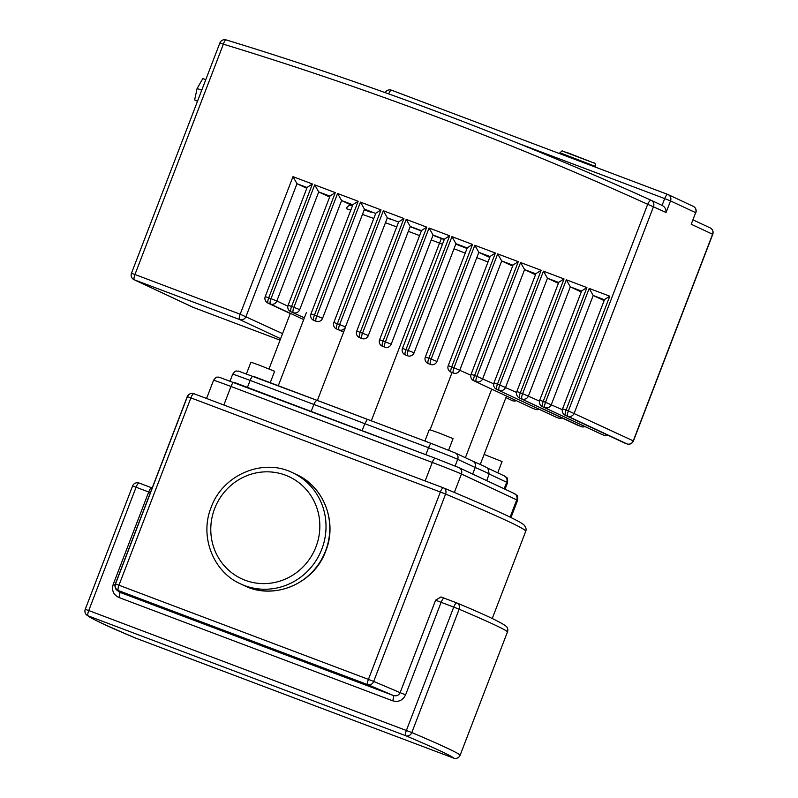 <?xml version="1.0" encoding="UTF-8"?>
<svg xmlns="http://www.w3.org/2000/svg" width="798" height="798" viewBox="0 0 798 798"><rect width="100%" height="100%" fill="white"/><g stroke="black" fill="none" stroke-linecap="round" stroke-linejoin="round"><path stroke-width="1.2" d="M497.733 472.845L502.062 461.553L484.117 454.431M270.253 382.691L274.632 371.299L259.629 365.284L250.911 362.192L246.472 373.753M448.616 450.182L453.055 438.631L439.648 433.214L429.324 429.524L424.905 441.045M454.94 452.835L431.608 443.578A5.077 1.387 110.7 0 0 431.588 443.568L367.339 419.329A122.593 2.474 -159 0 0 317.444 400.496L367.349 419.329L364.806 423.688L428.536 447.738A25.406 0.509 21 0 1 457.693 459.309L475.199 467.498L472.675 474.072M317.444 400.496C316.257 400.297 315.06 401.623 313.843 404.456L311.17 411.429M486.67 480.625L489.194 474.042L487.947 468.536C486.78 467.618 488.216 467.887 472.765 461.164L455.269 452.975A5.077 4.888 115.1 0 1 457.693 459.309L455.119 466.012M472.586 461.094C475.169 462.381 476.037 464.516 475.199 467.498A127.68 2.574 21 0 1 489.194 474.042L506.7 482.241A5.077 4.888 -64.9 0 0 504.276 475.907L487.109 467.877M352.257 205.495L352.028 205.425C349.454 204.926 347.539 205.984 346.292 208.597L350.771 210.203M402.481 348.387A5.077 5.077 0 0 0 405.065 354.811A5.077 4.888 -64.9 0 0 405.404 354.95A5.077 1.387 -69.3 0 1 405.963 349.624L402.481 348.387L444.426 239.111L449.663 235.779L429.075 228.019L433.085 235.071L444.237 239.6L441.384 238.482L439.528 243.101L442.451 244.248M480.276 464.436L506.521 396.067M465.384 457.703L491.708 389.135M430.112 429.723L452.027 372.636M371.309 420.825L439.528 243.101L431.209 239.969M317.375 400.476L345.594 326.961M278.293 385.733L306.322 312.736M362.132 430.651L364.806 423.688A127.68 2.574 21 0 0 313.843 404.456L250.113 380.407A5.077 1.387 110.7 0 1 253.166 376.247A5.077 1.387 110.7 0 0 253.166 376.247L317.365 400.466M269.016 368.915L290.282 313.514L268.158 303.16A5.077 1.387 -69.3 0 1 268.717 297.834L265.235 296.597A5.077 5.077 0 0 0 267.819 303.021A5.077 4.888 -64.9 0 0 268.158 303.16L270.442 304.028A5.077 4.888 -64.9 0 0 276.836 301.006L271.001 298.691A5.077 1.387 110.7 0 0 270.442 304.028L303.689 319.579M456.765 602.919L444.197 598.171A5.077 1.387 110.7 0 0 441.124 602.33L435.618 600.166L440.975 596.944L444.147 598.151M435.618 600.166L400.117 692.654C398.671 695.437 396.377 696.375 393.214 695.457A544.376 10.973 21 0 0 367.858 684.694A5.077 4.269 -67.2 0 0 373.683 681.432L368.427 679.367A5.077 1.387 110.7 0 0 367.858 684.694L118.403 590.57A544.376 10.973 21 0 0 119.441 592.156A5.077 1.387 -69.3 0 1 118.872 597.483L392.646 700.794A5.077 1.387 110.7 0 0 393.214 695.457L119.441 592.156L116.049 589.463C114.862 586.6 114.603 584.834 115.261 584.186A549.463 11.072 -159 0 1 115.481 584.006A5.077 5.077 69.3 0 0 118.403 590.57A5.077 1.387 -69.3 0 1 118.962 585.233L115.481 584.006L187.4 396.646L190.882 397.883A5.077 1.387 -69.3 0 1 193.934 393.713A5.077 5.077 69.3 0 0 187.4 396.646A549.463 11.072 21 0 0 187.181 396.825C187.221 396.007 188.268 394.97 190.343 393.713A5.077 5.077 0 0 1 193.934 393.713A5.077 1.387 -69.3 0 1 193.964 393.723L443.369 487.837A5.077 1.387 110.7 0 0 440.346 492.007L445.603 494.072A5.077 4.269 -67.2 0 0 443.568 487.907A5.077 4.269 -67.2 0 0 443.419 487.857A5.077 1.387 110.7 0 0 443.399 487.847L193.934 393.713M265.235 296.597L307.18 187.321L312.417 183.999L292.976 176.657L296.986 183.72L306.801 188.308M288.108 305.235A5.077 5.077 0 0 0 290.691 311.659A5.077 4.888 -64.9 0 0 291.031 311.799A5.077 1.387 -69.3 0 1 291.589 306.462L288.108 305.235L330.053 195.959L335.29 192.627L314.701 184.857L318.711 191.919L329.644 197.026M310.981 313.863A5.077 5.077 0 0 0 313.574 320.287A5.077 4.888 -64.9 0 0 313.903 320.427A5.077 1.387 -69.3 0 1 314.462 315.09L310.981 313.863L352.925 204.587L358.162 201.256L337.574 193.485L341.594 200.547L351.978 205.405M333.853 322.492A5.077 5.077 0 0 0 336.447 328.916A5.077 4.888 -64.9 0 0 336.776 329.055A5.077 1.387 -69.3 0 1 337.345 323.729L333.853 322.492L375.798 213.216L381.035 209.884L360.457 202.123L364.467 209.176L371.12 212.288M356.726 331.12A5.077 5.077 0 0 0 359.319 337.544A5.077 4.888 -64.9 0 0 359.649 337.684A5.077 1.387 -69.3 0 1 360.217 332.357L356.726 331.12L398.671 221.854L403.918 218.522L383.329 210.752L387.339 217.804L390.461 219.27M379.599 339.758A5.077 5.077 0 0 0 382.192 346.182A5.077 4.888 -64.9 0 0 382.521 346.322A5.077 1.387 -69.3 0 1 383.09 340.985L379.599 339.758L421.553 230.482L426.79 227.151L406.202 219.38L410.212 226.442L421.374 230.941L410.122 226.692M425.354 357.015A5.077 5.077 0 0 0 427.937 363.439A5.077 4.888 -64.9 0 0 428.277 363.579A5.077 1.387 -69.3 0 1 428.835 358.252L425.354 357.015L467.299 247.749L472.536 244.417L451.947 236.647L455.957 243.699L467.02 248.477L455.808 244.108M448.227 365.654A5.077 5.077 0 0 0 450.82 372.077A5.077 4.888 -64.9 0 0 451.149 372.217A5.077 1.387 -69.3 0 1 451.718 366.881L448.227 365.654L490.171 256.377L495.408 253.046L474.82 245.275L478.84 252.338L488.396 256.806M471.099 374.282A5.077 5.077 0 0 0 473.693 380.706A5.077 4.888 -64.9 0 0 474.022 380.846A5.077 1.387 -69.3 0 1 474.591 375.519L471.099 374.282L513.044 265.006L518.281 261.674L497.703 253.904L501.713 260.966L512.635 266.073M493.972 382.91A5.077 5.077 0 0 0 496.565 389.334A5.077 4.888 -64.9 0 0 496.895 389.474A5.077 1.387 -69.3 0 1 497.463 384.147L493.972 382.91L535.917 273.634L541.164 270.303L520.575 262.542L524.585 269.594L535.508 274.712M516.845 391.539A5.077 5.077 0 0 0 519.438 397.963A5.077 4.888 -64.9 0 0 519.777 398.112A5.077 1.387 -69.3 0 1 520.336 392.776L516.845 391.539L558.8 282.273L564.036 278.941L543.448 271.17L547.458 278.233L558.381 283.34M539.727 400.177A5.077 5.077 0 0 0 542.311 406.601A5.077 4.888 -64.9 0 0 542.65 406.741A5.077 1.387 -69.3 0 1 543.209 401.404L539.727 400.177L581.672 290.901L586.909 287.569L566.321 279.799L570.331 286.861L581.263 291.968M562.6 408.805A5.077 5.077 0 0 0 565.184 415.229A5.077 4.888 -64.9 0 0 565.523 415.369A5.077 1.387 -69.3 0 1 566.081 410.042L562.6 408.805L604.545 299.529L609.782 296.198L589.193 288.437L593.203 295.489L604.136 300.607M205.774 79.67L202.832 78.563L197.106 88.468L194.632 99.91L197.495 101.246M201.734 90.214L197.106 88.468M197.585 101.017L194.632 99.91M695.826 212.757A5.077 5.077 0 0 0 693.243 206.333A5.077 4.888 115.1 0 1 695.657 212.667L691.218 224.238L712.754 234.323A5.077 5.077 0 0 0 710.16 227.899A5.077 4.888 115.1 0 1 712.584 234.233L633.273 440.845A5.077 4.888 115.1 0 1 626.869 443.868A5.077 1.387 110.7 0 0 626.899 443.878A5.077 1.387 110.7 0 0 626.929 443.888M292.976 176.657L240.168 314.213L134.952 274.512L223.37 44.169A3800.525 3656.137 115.1 0 1 647.687 204.278L666.081 212.477C666.18 209.335 664.953 207.031 662.41 205.565L651.148 200.288M431.558 443.558L367.359 419.339M455.269 452.975L431.588 443.568A5.077 1.387 110.7 0 0 428.536 447.738L425.863 454.7M504.176 488.815L506.7 482.241A25.406 0.509 21 0 1 507.548 482.71C507.967 475.957 506.68 478.261 504.276 475.907M230.133 380.855L232.677 374.242A25.406 0.509 21 0 1 250.113 380.407L247.44 387.379M364.217 209.804L371.14 212.298M362.452 214.413L373.773 218.492M489.792 257.355L488.416 256.816M454.022 248.757L465.234 253.126M476.805 257.634L488.017 262.003M389.843 219.041L390.481 219.28M385.594 222.752L396.716 226.951M408.337 231.33L419.588 235.58M244.318 585.642A61.366 59.032 -64.9 0 0 325.574 550.909A61.366 59.032 -64.9 0 0 296.357 474.501L292.567 472.725A61.366 59.032 115.1 0 1 321.813 549.154A61.366 59.032 115.1 0 1 240.547 583.877L244.338 585.652C274.113 600.655 314.332 583.438 325.744 551.009C337.544 522.251 323.928 486.61 296.337 474.491M214.642 508.595A56.279 54.144 -64.9 0 0 245.146 580.246A56.279 54.144 -64.9 0 0 315.978 546.839A56.279 54.144 -64.9 0 0 285.475 475.189A56.279 54.144 -64.9 0 0 214.642 508.595M190.882 397.883L440.346 492.007L368.427 679.367L118.962 585.233L190.882 397.883M392.646 700.794C398.461 702.4 402.781 700.405 405.613 694.819L400.117 692.654A549.463 11.072 -159 0 0 373.683 681.432L445.603 494.072A549.463 11.072 21 0 1 525.732 531.278L492.236 618.55M223.869 405.005L230.981 386.481L432.277 462.441A5.077 1.387 -69.3 0 1 435.329 458.271L218.762 377.065C216.737 377.783 217.405 375.399 213.545 380.317A25.406 0.509 21 0 1 230.981 386.481A5.077 1.387 -69.3 0 1 234.033 382.322A5.077 1.387 -69.3 0 1 234.063 382.332L435.299 458.261A5.077 1.387 -69.3 0 1 435.359 458.281L458.68 467.538M425.164 480.965L432.277 462.441A25.406 0.509 21 0 1 461.434 474.012A5.077 4.888 -64.9 0 0 459.01 467.678L435.329 458.271M514.311 493.553A5.077 4.888 115.1 0 1 516.725 499.877A25.406 0.509 21 0 1 517.573 500.356C517.992 493.603 516.715 495.907 514.311 493.553L459.01 467.678M454.351 492.456L461.434 474.012L516.725 499.877L510.112 517.114M507.498 631.846L460.157 755.167L507.498 631.836A5.077 5.077 -40.3 0 0 506.63 626.739C502.85 623.128 486.301 615.218 456.985 602.999A5.077 4.419 113 0 1 459.139 609.213A412.895 8.319 21 0 1 507.498 631.836L507.488 631.846A5.077 5.077 0 0 0 506.63 626.739M405.613 694.819L441.124 602.33L453.743 607.088A5.077 1.387 -69.3 0 1 456.785 602.929A5.077 4.419 113 0 1 456.985 602.999A5.077 5.077 0 0 0 456.785 602.929A5.077 1.387 -69.3 0 1 456.815 602.939L444.177 598.161A5.077 1.387 110.7 0 0 444.177 598.161L440.975 596.944M150.403 492.625L148.697 491.987A5.077 1.387 -69.3 0 1 151.74 487.817L139.151 483.069A5.077 1.387 110.7 0 0 139.121 483.059A5.077 5.077 0 0 0 132.588 485.992L85.256 609.313A5.077 5.077 -40.3 0 0 88.169 615.876L405.833 735.746A5.077 1.387 110.7 0 1 406.401 730.419L453.743 607.088L459.139 609.213L411.808 732.544L88.738 610.55L136.079 487.229L148.697 491.987L113.186 584.475C111.55 590.51 113.446 594.839 118.872 597.483M460.157 755.157A5.077 5.077 139.7 0 1 453.593 758.09A5.077 5.077 0 0 0 460.157 755.167A412.895 8.319 -159 0 0 411.808 732.544A5.077 4.419 -67 0 1 405.833 735.746A407.808 8.219 21 0 1 453.593 758.09A5.077 1.387 110.7 0 0 453.613 758.1L135.929 638.22A5.077 4.419 113 0 1 135.76 638.161A5.077 5.077 0 0 0 135.949 638.23A5.077 1.387 -69.3 0 1 135.949 638.23A5.077 1.387 -69.3 0 1 135.929 638.22A407.808 8.219 21 0 1 88.169 615.876A5.077 1.387 -69.3 0 1 88.738 610.55L85.246 609.323A5.077 5.077 0 0 0 86.114 614.42C89.895 618.031 106.443 625.941 135.76 638.161M151.74 487.817A5.077 1.387 -69.3 0 1 151.77 487.827L139.121 483.059A5.077 1.387 110.7 0 0 136.079 487.229L132.588 485.992A5.077 5.077 139.7 0 1 139.101 483.049M113.186 584.475L114.992 585.153M314.701 184.857L271.001 298.691L268.717 297.834L312.417 183.999M287.849 306.163L276.836 301.006L318.711 191.919L329.973 196.158M299.709 309.644L293.883 307.33A5.077 1.387 110.7 0 0 293.315 312.656A5.077 4.888 -64.9 0 0 299.709 309.644L341.594 200.547L352.846 204.797M290.691 311.659L304.367 317.823M337.574 193.485L293.883 307.33L291.589 306.462L335.29 192.627M322.582 318.272L316.756 315.958A5.077 1.387 110.7 0 0 316.188 321.285A5.077 4.888 -64.9 0 0 322.582 318.272L364.467 209.176L375.718 213.425M360.457 202.123L316.756 315.958L314.462 315.09L358.162 201.256M313.903 320.427L316.188 321.285M345.464 326.901L339.629 324.587A5.077 1.387 110.7 0 0 339.06 329.923A5.077 4.888 -64.9 0 0 345.464 326.901L387.339 217.804L398.591 222.053M383.329 210.752L339.629 324.587L337.345 323.729L381.035 209.884M336.776 329.055L343.639 332.058M368.337 335.539L362.501 333.225A5.077 1.387 110.7 0 0 361.943 338.551A5.077 4.888 -64.9 0 0 368.337 335.539L410.212 226.442L421.474 230.692M406.202 219.38L362.501 333.225L360.217 332.357L403.918 218.522M359.649 337.684L361.943 338.551M391.21 344.167L385.374 341.853A5.077 1.387 110.7 0 0 384.816 347.18A5.077 4.888 -64.9 0 0 391.21 344.167L433.085 235.071L444.346 239.32M429.075 228.019L385.374 341.853L383.09 340.985L426.79 227.151M382.521 346.322L384.816 347.18M414.082 352.796L408.257 350.482A5.077 1.387 110.7 0 0 407.688 355.818A5.077 4.888 -64.9 0 0 414.082 352.796L455.957 243.699L467.219 247.949M451.947 236.647L408.257 350.482L405.963 349.624L449.663 235.779M405.404 354.95L407.688 355.818M436.955 361.424L431.129 359.11A5.077 1.387 110.7 0 0 430.561 364.447A5.077 4.888 -64.9 0 0 436.955 361.424L478.84 252.338L490.092 256.577M474.82 245.275L431.129 359.11L428.835 358.252L472.536 244.417M428.277 363.579L430.561 364.447M470.84 375.21L454.002 367.748A5.077 1.387 110.7 0 0 453.434 373.075A5.077 4.888 -64.9 0 0 459.828 370.063L501.713 260.966L512.964 265.215M516.176 400.586A5.077 4.888 115.1 0 1 512.506 400.706A5.077 1.387 110.7 0 0 512.525 400.726A5.077 1.387 110.7 0 0 512.565 400.736M505.922 397.633L512.525 400.726A5.077 5.077 0 0 0 516.306 400.646M497.703 253.904L454.002 367.748L451.718 366.881L495.408 253.046M451.149 372.217L453.434 373.075M493.713 383.838L476.875 376.377A5.077 1.387 110.7 0 0 476.306 381.703A5.077 4.888 -64.9 0 0 482.71 378.691L524.585 269.594L535.837 273.844M539.059 409.214A5.077 4.888 115.1 0 1 535.378 409.344A5.077 1.387 110.7 0 0 535.398 409.354A5.077 5.077 0 0 0 539.189 409.274M533.144 408.496A5.077 1.387 -69.3 0 1 533.114 408.486A5.077 1.387 -69.3 0 1 533.084 408.476A5.077 4.888 115.1 0 1 532.755 408.337A5.077 5.077 0 0 0 533.114 408.486L535.398 409.354M533.084 408.476L474.022 380.846L533.084 408.476M520.575 262.542L476.875 376.377L474.591 375.519L518.281 261.674M516.585 392.476L499.748 385.005A5.077 1.387 110.7 0 0 499.189 390.342A5.077 4.888 -64.9 0 0 505.583 387.319L547.458 278.233L558.72 282.472M561.932 417.843A5.077 4.888 115.1 0 1 558.251 417.972A5.077 1.387 110.7 0 0 558.281 417.982A5.077 5.077 0 0 0 562.061 417.903M556.016 417.135A5.077 1.387 -69.3 0 1 555.987 417.125A5.077 1.387 -69.3 0 1 555.967 417.115A5.077 4.888 115.1 0 1 555.627 416.965A5.077 5.077 0 0 0 555.987 417.125L558.281 417.982M555.967 417.115L496.895 389.474L555.967 417.115M543.448 271.17L499.748 385.005L497.463 384.147L541.164 270.303M539.468 401.105L522.62 393.643A5.077 1.387 110.7 0 0 522.062 398.97A5.077 4.888 -64.9 0 0 528.456 395.958L570.331 286.861L581.592 291.11M584.804 426.481A5.077 4.888 115.1 0 1 581.124 426.601A5.077 1.387 110.7 0 0 581.153 426.611A5.077 5.077 0 0 0 584.934 426.541M578.889 425.763A5.077 1.387 -69.3 0 1 578.859 425.753A5.077 1.387 -69.3 0 1 578.839 425.743A5.077 4.888 115.1 0 1 578.5 425.603A5.077 5.077 0 0 0 578.859 425.753L519.777 398.112L581.153 426.611M566.321 279.799L522.62 393.643L520.336 392.776L564.036 278.941M562.341 409.733L545.503 402.272A5.077 1.387 110.7 0 0 544.934 407.598A5.077 4.888 -64.9 0 0 551.328 404.586L593.203 295.489L604.465 299.739M607.677 435.11A5.077 4.888 115.1 0 1 603.996 435.239A5.077 1.387 110.7 0 0 604.026 435.249A5.077 1.387 110.7 0 0 604.056 435.259A5.077 5.077 0 0 0 607.807 435.169M601.762 434.391A5.077 1.387 -69.3 0 1 601.742 434.381A5.077 1.387 -69.3 0 1 601.712 434.371A5.077 4.888 115.1 0 1 601.383 434.232A5.077 5.077 0 0 0 601.742 434.381L604.026 435.249M601.712 434.371L542.65 406.741L601.712 434.371M589.193 288.437L545.503 402.272L543.209 401.404L586.909 287.569M282.562 333.624L240.168 314.213A5.077 1.387 110.7 0 0 239.609 319.539A5.077 4.888 -64.9 0 0 246.003 316.527L296.986 183.72L307.1 187.53M624.615 443.02L626.899 443.878L624.585 443A5.077 4.888 115.1 0 1 624.255 442.86A5.077 5.077 0 0 0 624.615 443.02A5.077 1.387 -69.3 0 1 624.615 443.02A5.077 1.387 -69.3 0 1 624.585 443L567.807 416.237L626.869 443.868A5.077 5.077 0 0 0 633.442 440.945L568.375 410.9A5.077 1.387 110.7 0 0 567.807 416.237A5.077 4.888 -64.9 0 0 574.201 413.214L653.522 206.592A5.077 4.888 -64.9 0 0 651.048 200.248A5.077 1.387 114.4 0 0 651.038 200.238A5.077 1.387 114.4 0 0 647.687 204.278L568.375 410.9L566.081 410.042L609.782 296.198M193.505 307.489A5.077 1.387 -69.3 0 1 193.475 307.479A5.077 1.387 -69.3 0 1 193.445 307.469A5.077 4.888 115.1 0 1 193.116 307.33A5.077 5.077 0 0 0 193.475 307.479L134.383 279.839A5.077 1.387 -69.3 0 1 134.952 274.512L131.461 273.275A5.077 5.077 0 0 0 134.054 279.699A5.077 4.888 -64.9 0 0 134.383 279.839L239.609 319.539L280.607 338.721M280.058 340.148L193.445 307.469L280.048 340.148M693.243 206.333L668.106 194.582A5.077 5.077 0 0 0 667.746 194.423A5.077 1.387 110.7 0 0 664.694 198.592L670.529 200.906A5.077 4.888 -64.9 0 0 667.776 194.433A5.077 1.387 110.7 0 0 667.746 194.423L391.569 90.214A5.077 1.387 -69.3 0 0 391.539 90.204A5.077 5.077 0 0 0 385.215 92.648M710.11 227.879A5.077 4.888 115.1 0 1 710.16 227.899L693.083 219.909L710.11 227.879M651.038 200.238C512.895 137.675 371.25 84.229 226.103 39.9A5.077 5.077 0 0 0 219.879 42.942L223.37 44.169A5.077 1.377 -73 0 1 226.103 39.9A5.077 1.377 -73 0 1 226.153 39.92A3805.612 3661.024 -64.9 0 1 651.038 200.238A5.077 5.077 0 0 1 651.098 200.268L662.41 205.565M388.676 93.895A5.077 1.387 -69.3 0 1 391.539 90.204L667.746 194.423M517.772 143.151L664.694 198.592L662.081 205.405M666.081 212.477L670.529 200.906L695.657 212.667L691.218 224.238M559.917 152.757L595.498 166.413C595.557 163.969 594.949 162.802 593.652 162.892L567.967 152.867C559.358 150.543 563.757 150.034 559.917 152.757L559.588 153.615M593.483 162.822L563.747 151.6M317.404 400.486L238.253 371.03C235.869 371.738 236.607 369.175 232.677 374.242M505.054 489.224L507.548 482.71M441.384 238.482L432.995 235.32M292.567 472.725C262.791 457.713 222.572 474.93 211.161 507.368C199.36 536.126 212.976 571.757 240.567 583.887M525.732 531.278C526.57 529.483 525.992 527.378 523.987 524.954L522.7 523.927C515.428 518.979 489.054 506.969 443.568 487.907A5.077 5.077 0 0 0 443.399 487.847M187.181 396.825L115.261 584.186M206.572 398.481L213.545 380.317M510.979 517.533L517.573 500.356M132.588 485.992L85.246 609.313M453.613 758.1L135.949 638.23M290.273 313.524L267.819 303.021M532.755 408.337L473.693 380.706M555.627 416.965L496.565 389.334M578.5 425.603L519.438 397.963M601.383 434.232L542.311 406.601M624.255 442.86L565.184 415.229M193.116 307.33L134.054 279.699M219.879 42.942L131.461 273.275M712.754 234.323L633.442 440.945M595.248 167.071L595.498 166.413"/></g></svg>

